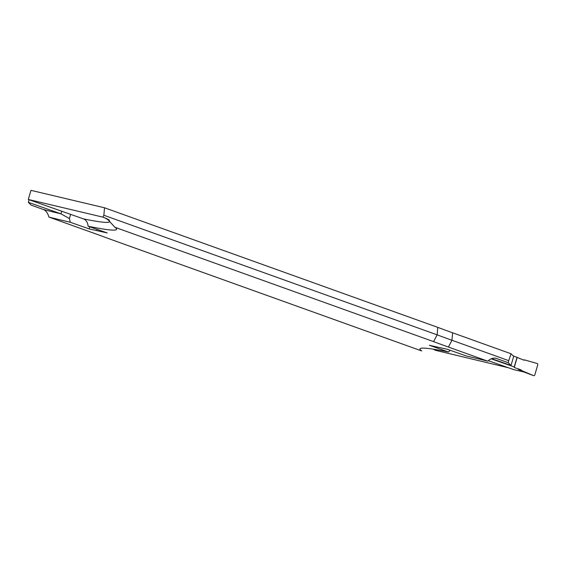 <?xml version="1.0" encoding="UTF-8"?>
<svg xmlns="http://www.w3.org/2000/svg" width="566" height="566" viewBox="0 0 566 566"><rect width="100%" height="100%" fill="white"/><g stroke="black" fill="none" stroke-linecap="round" stroke-linejoin="round"><path stroke-width="0.85" d="M61.1 213.877L28.357 202.352L31.158 205.125L43.405 209.519C46.016 210.63 47.841 213.149 48.895 217.068A157.199 8.787 -163.7 0 0 70.318 222.268L69.406 218.568L61.1 213.877A148.242 8.285 16.3 0 1 43.405 209.519M491.649 358.639L511.027 365.459L508.218 362.686L495.774 358.243M495.307 358.151A148.242 8.285 16.3 0 1 496.233 358.384C493.531 357.599 490.694 358.526 487.729 361.158A157.199 8.787 -163.7 0 0 466.306 355.957L447.487 349.328L429.396 345.281L448.491 352.01A157.199 8.787 -163.7 0 0 420.113 348.67A157.199 8.787 -163.7 0 0 421.727 350.962L109.549 238.937A255.407 14.27 -163.7 0 0 94.692 233.503L48.895 217.068M104.519 207.779L103.861 215.25L102.892 217.132L28.3 199.458L30.96 190.353L104.519 207.779L437.751 327.36L437.15 334.853L433.577 341.623A255.407 14.27 -163.7 0 0 448.435 347.057L487.729 361.158M511.027 365.459L513.687 356.354L511.084 353.778L452.609 332.794A255.407 14.27 16.3 0 1 437.751 327.36M28.3 199.458L83.478 218.886C86.166 219.976 87.716 222.417 88.126 226.216A157.199 8.787 -163.7 0 0 116.653 229.053A157.199 8.787 -163.7 0 0 114.891 227.263L107.222 218.886L102.892 217.132M508.431 367.758L435.417 350.297A148.242 8.285 16.3 0 1 433.315 349.172M103.861 215.25L437.15 334.853A253.412 14.164 16.3 0 0 451.944 340.265L508.721 360.641L508.218 362.686M114.891 227.263L433.577 341.623M70.318 222.268L89.138 228.897L107.229 232.944L88.126 226.216M511.084 353.778L508.721 360.641M450.196 350.283L448.491 352.01M29.114 199.748L28.357 202.352M60.951 213.828L61.708 211.224M69.406 218.568L70.63 214.365M89.138 228.897L89.753 226.789M96.821 230.539L97.154 229.4M513.164 355.837L523.89 360.16L524.944 360.011L537.155 363.499A1.266 0.906 103 0 1 537.7 365.028L534.863 374.742A1.266 0.906 -77 0 1 533.632 375.647A1.266 0.906 -77 0 1 533.611 375.64L523.571 371.89L533.632 375.647M488.288 360.662L513.758 369.633A1.266 0.906 103 0 0 513.829 369.655A1.266 0.906 103 0 0 513.9 369.669M523.798 371.947L518.166 369.329L521.045 369.874L514.232 367.476L517.069 357.762M491.21 358.823L514.232 366.931L514.232 367.476M514.232 366.931L517.076 357.217M521.045 369.874L521.831 370.673L533.611 375.64M522.871 359.806L524.944 360.011M518.166 369.329L521.831 370.673M104.215 217.606A148.242 8.285 16.3 0 1 83.478 218.886M452.609 332.794L451.944 340.265L448.435 347.057M513.758 369.633L523.628 371.912M107.2 218.922L109.351 220.132M523.677 371.926L513.829 369.655"/></g></svg>
